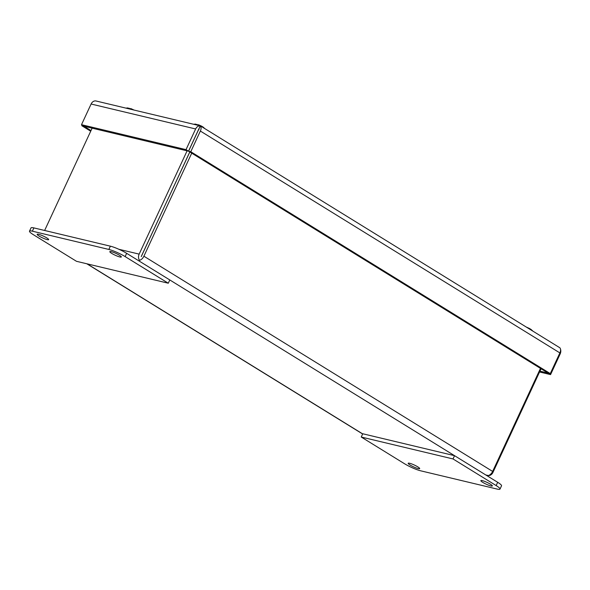 <?xml version="1.0" encoding="UTF-8"?>
<svg xmlns="http://www.w3.org/2000/svg" width="590" height="590" viewBox="0 0 590 590"><rect width="100%" height="100%" fill="white"/><g stroke="black" fill="none" stroke-linecap="round" stroke-linejoin="round"><path stroke-width="0.89" d="M193.926 124.343L197.134 124.468M203.226 127.138L201.507 126.105M198.985 124.947L195.615 124.741M200.556 126.105L200.312 125.899A5.48 3.289 121.7 0 1 200.364 131.054L559.88 352.916A5.48 3.289 -58.3 0 0 559.822 347.761L200.445 125.913M200.357 125.877L95.735 100.92A5.48 4.3 103.4 0 0 91.103 104.017L195.629 128.967A5.48 4.3 -76.6 0 1 200.261 125.877L198.115 130.501L199.037 129.38M560.5 349.103A5.48 4.3 -76.6 0 1 560.168 353.934L550.566 374.613L188.564 151.202L200.312 125.899M195.629 128.967L186.027 149.646L188.512 151.18L198.115 130.501M186.027 149.646L81.508 124.689L91.103 104.017M81.508 124.689L84.001 126.223L81.789 125.707L90.705 131.209M559.88 352.916L550.278 373.595L539.953 371.14M550.278 373.595L190.769 151.726L200.364 131.054M190.769 151.726L188.564 151.202M539.562 371.988L550.566 374.613M82.099 125.051L81.789 125.707M188.512 151.18L83.994 126.223L91.008 130.567M417.764 466.852A6.343 0.988 24.9 0 1 419.689 468.608A6.343 0.988 24.9 0 1 416.112 467.922A6.343 0.988 24.9 0 1 410.116 465.023A6.343 0.988 24.9 0 1 408.192 463.268A6.343 0.988 24.9 0 1 411.768 463.954A6.343 0.988 24.9 0 1 417.764 466.852M490.423 484.198A6.343 0.988 24.9 0 1 492.348 485.954A6.343 0.988 24.9 0 1 488.778 485.268A6.343 0.988 24.9 0 1 482.775 482.369A6.343 0.988 24.9 0 1 480.85 480.614A6.343 0.988 24.9 0 1 484.427 481.3A6.343 0.988 24.9 0 1 490.423 484.198M420.655 470.805L497.141 489.066A12.678 1.969 -155.1 0 0 500.01 489.081A12.678 1.969 -155.1 0 0 496.161 485.57L453.017 458.946L361.235 437.028L404.379 463.651A12.678 1.969 -155.1 0 0 420.655 470.805M500.01 489.081L501.529 485.806A12.678 1.969 -155.1 0 0 497.68 482.296L454.536 455.672L362.754 433.761L361.235 437.028M453.017 458.946L454.536 455.672M126.253 108.184L129.461 108.309M131.312 108.796L127.934 108.59M111.746 253.405A6.343 0.988 24.9 0 1 109.821 251.642A6.343 0.988 24.9 0 1 113.398 252.328A6.343 0.988 24.9 0 1 119.394 255.227A6.343 0.988 24.9 0 1 121.326 256.982A6.343 0.988 24.9 0 1 117.749 256.296A6.343 0.988 24.9 0 1 111.746 253.405M39.088 236.052A6.343 0.988 24.9 0 1 37.163 234.296A6.343 0.988 24.9 0 1 40.74 234.982A6.343 0.988 24.9 0 1 46.735 237.881A6.343 0.988 24.9 0 1 48.66 239.636A6.343 0.988 24.9 0 1 45.091 238.95A6.343 0.988 24.9 0 1 39.088 236.052M108.855 249.445L32.369 231.184A12.678 1.969 -155.1 0 0 29.5 231.169A12.678 1.969 -155.1 0 0 33.35 234.68L76.493 261.311L168.275 283.222L125.132 256.598A12.678 1.969 -155.1 0 0 108.855 249.445L110.374 246.178L33.888 227.91A12.678 1.969 -155.1 0 0 31.019 227.902L29.5 231.169M168.275 283.222L169.795 279.948L126.651 253.324A12.678 1.969 -155.1 0 0 110.374 246.178M141.261 256.606L189.781 151.954M541.067 368.743L492.93 472.443A5.48 4.3 103.4 0 1 488.291 475.54L485.799 474.965M189.825 151.984L141.644 255.654M139.542 260.308A5.48 3.289 -58.3 0 0 143.894 256.207L191.728 153.157M488.291 475.525A5.48 3.289 -58.3 0 0 492.643 471.425L540.477 368.374M44.634 230.476L92.121 128.163M139.491 260.286A5.48 4.3 -76.6 0 1 139.159 254.12L187.096 150.841M531.111 329.486L529.392 328.453M497.68 482.296L496.161 485.57M32.369 231.184L33.888 227.91M125.132 256.598L126.651 253.324M139.011 260.95L485.327 474.67M492.643 471.425L143.894 256.207M139.159 254.12L118.9 249.29M362.688 433.908L87.099 263.841M193.594 124.261L195.666 124.092M204.87 128.642L203.078 127.02M201.854 126.267L198.446 124.719M125.913 108.103L127.993 107.933M134.181 110.109L130.774 108.56M362.644 434.004L86.774 263.76M532.755 330.99L530.963 329.368M529.739 328.615L526.332 327.067"/></g></svg>
